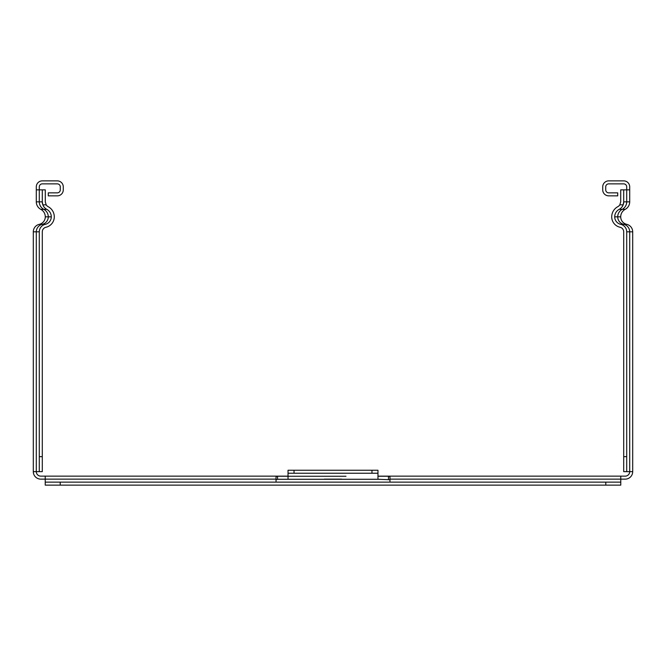 <?xml version="1.0" encoding="UTF-8"?>
<svg xmlns="http://www.w3.org/2000/svg" width="666" height="666" viewBox="0 0 666 666"><rect width="100%" height="100%" fill="white"/><g stroke="black" fill="none" stroke-linecap="round" stroke-linejoin="round"><path stroke-width="1" d="M620.712 201.848L619.821 204.845A5.494 5.494 0 0 1 617.798 206.701A11.489 11.489 0 0 0 611.713 216.841A10.681 10.681 0 0 0 620.054 227.256A4.687 4.687 0 0 1 623.709 231.826L623.709 471.645L626.706 471.645L626.706 231.826A7.684 7.684 0 0 0 620.712 224.334A7.684 7.684 0 0 1 614.71 216.841A8.492 8.492 0 0 1 619.213 209.34A8.492 8.492 0 0 0 623.16 204.845L623.709 201.848L623.709 189.86L620.712 189.86L620.712 201.848M619.821 204.845L623.16 204.845A8.492 8.492 0 0 0 623.709 201.848L626.706 201.848A8.492 8.492 0 0 1 622.211 209.34A8.492 8.492 0 0 0 617.715 216.841A7.684 7.684 0 0 0 623.709 224.334A7.684 7.684 0 0 1 629.703 231.826L632.7 231.826L632.7 471.645A7.492 7.492 0 0 1 625.207 479.137L620.779 479.137L620.779 482.134L605.794 482.134L605.794 485.131L620.779 485.131L620.779 482.134M626.706 471.645L632.7 471.645M42.291 471.645L42.291 231.826A4.687 4.687 0 0 1 45.946 227.256A10.681 10.681 0 0 0 54.287 216.841A11.489 11.489 0 0 0 48.202 206.701A5.494 5.494 0 0 1 46.179 204.845L45.288 201.848L45.288 189.86L42.291 189.86L42.291 201.848L42.84 204.845A8.492 8.492 0 0 0 46.787 209.34A8.492 8.492 0 0 1 51.29 216.841A7.684 7.684 0 0 1 45.288 224.334A7.684 7.684 0 0 0 39.294 231.826L39.294 471.645L42.291 471.645M46.179 204.845L42.84 204.845A8.492 8.492 0 0 1 42.291 201.848L39.294 201.848L39.294 186.863A2.997 2.997 0 0 1 42.291 183.866L57.284 183.866A2.997 2.997 0 0 1 60.281 186.863L60.281 189.86A2.997 2.997 0 0 1 57.284 192.857L48.285 192.857L48.285 195.854L57.284 195.854A5.994 5.994 0 0 0 63.278 189.86L63.278 186.863A5.994 5.994 0 0 0 57.284 180.869L42.291 180.869A5.994 5.994 0 0 0 36.297 186.863L36.297 201.848A8.492 8.492 0 0 0 40.793 209.34A8.492 8.492 0 0 1 45.288 216.841A7.684 7.684 0 0 1 39.294 224.334A7.684 7.684 0 0 0 33.3 231.826L33.3 471.645L36.297 471.645A4.496 4.496 0 0 0 40.793 476.14L288.037 476.14M632.7 402.772L632.7 423.751L632.7 402.772M632.7 252.88L632.7 273.868L632.7 252.88M629.703 189.86L629.703 186.863A5.994 5.994 0 0 0 623.709 180.869L608.716 180.869A5.994 5.994 0 0 0 602.722 186.863L602.722 189.86A5.994 5.994 0 0 0 608.716 195.854L617.715 195.854L617.715 192.857L608.716 192.857A2.997 2.997 0 0 1 605.719 189.86L605.719 186.863A2.997 2.997 0 0 1 608.716 183.866L623.709 183.866A2.997 2.997 0 0 1 626.706 186.863L626.706 189.86L629.703 189.86L629.703 201.848A8.492 8.492 0 0 1 625.207 209.34A8.492 8.492 0 0 0 620.712 216.841A7.684 7.684 0 0 0 626.706 224.334A7.684 7.684 0 0 1 632.7 231.826M623.709 189.86L626.706 189.86L626.706 201.848L629.703 201.848M377.963 476.14L625.207 476.14A4.496 4.496 0 0 0 629.703 471.645L629.703 231.826L626.706 231.826M42.291 189.86L36.297 189.86M39.294 471.645L36.297 471.645L36.297 231.826A7.684 7.684 0 0 1 42.291 224.334A7.684 7.684 0 0 0 48.285 216.841A8.492 8.492 0 0 0 43.79 209.34A8.492 8.492 0 0 1 39.294 201.848L36.297 201.848M45.221 485.131L45.221 482.134L45.221 485.131L60.206 485.131L60.206 482.134L45.221 482.134L45.221 479.137L40.793 479.137A7.492 7.492 0 0 1 33.3 471.645M341.675 479.137L324.325 479.137M276.04 482.134L276.04 479.137L45.221 479.137L45.221 476.14M276.04 479.137L276.04 476.565L277.539 476.248L277.539 479.279L377.963 479.279L377.963 476.248L388.461 476.248L389.96 476.565L389.96 482.134M345.987 476.248L288.037 476.248L288.037 473.243L294.031 473.243L294.031 470.246L288.037 470.246L288.037 473.243M277.539 476.248L288.037 476.248L288.037 479.279M277.539 479.279L276.04 479.728M371.969 473.243L377.963 473.243L377.963 470.246L371.969 470.246L371.969 473.243L294.031 473.243M377.963 470.246L377.963 476.248M60.206 485.131L605.794 485.131M60.206 482.134L605.794 482.134M620.779 476.14L620.779 479.137L389.96 479.137M294.031 470.246L371.969 470.246M389.96 479.728L377.963 479.279M626.706 456.66L623.709 456.66M42.291 456.66L39.294 456.66M620.712 224.334L626.706 224.334M614.71 216.841L620.712 216.841M619.213 209.34L625.207 209.34M46.787 209.34L40.793 209.34M51.29 216.841L45.288 216.841M45.288 224.334L39.294 224.334M39.294 231.826L33.3 231.826M388.461 476.248L388.461 479.279"/></g></svg>
